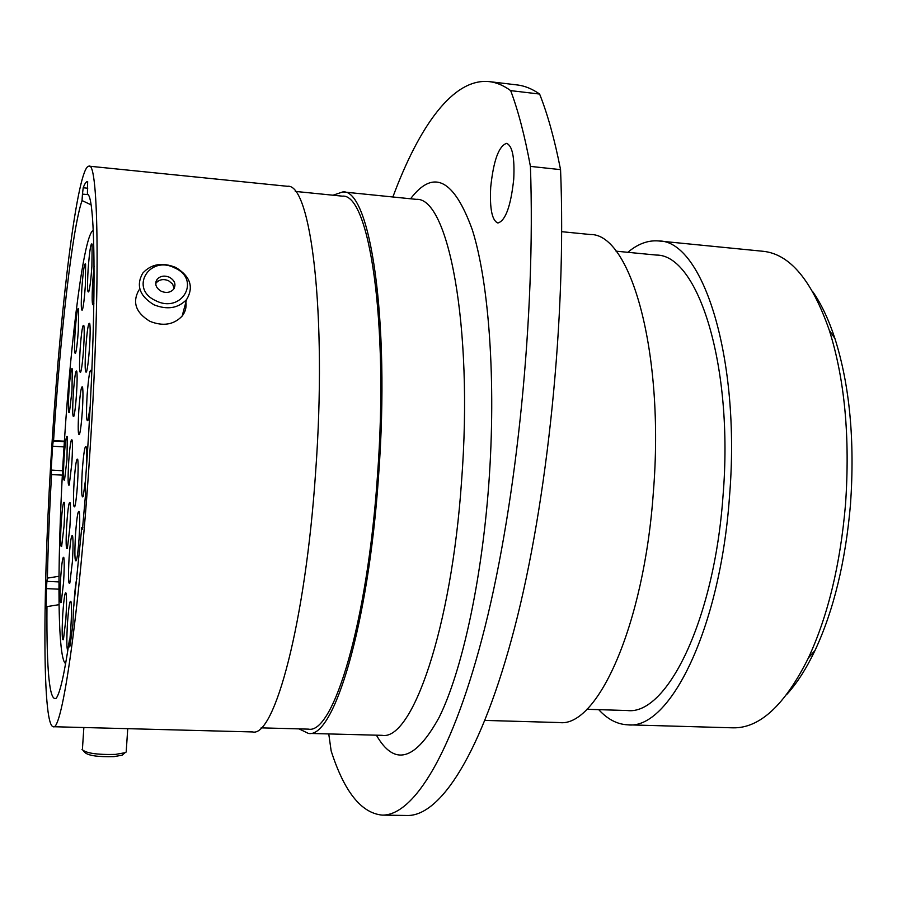 <?xml version="1.0" encoding="UTF-8"?>
<svg xmlns="http://www.w3.org/2000/svg" width="897" height="897" viewBox="0 0 897 897"><rect width="100%" height="100%" fill="white"/><g stroke="black" fill="none" stroke-linecap="round" stroke-linejoin="round"><path stroke-width="1.35" d="M155.764 300.697C181.788 314.051 201.388 279.584 174.87 268.001C149.395 254.591 128.91 288.688 155.764 300.697M175.778 267.452C190.377 276.354 193.976 287.062 186.587 299.576C178.122 308.344 167.246 310.082 153.959 304.789C139.562 296.044 135.828 285.493 142.746 273.148C151.223 263.942 162.222 262.047 175.778 267.452M169.466 277.251C164.398 275.233 160.283 275.928 157.098 279.326C154.441 283.99 155.831 287.971 161.269 291.278C166.293 293.274 170.396 292.613 173.581 289.26C176.294 284.584 174.926 280.582 169.466 277.251M174.141 288.43L172.594 284.024L168.591 280.739C163.546 278.732 159.431 279.427 156.257 282.824L155.697 283.676M185.892 302.132C186.61 307.301 185.354 311.954 182.147 316.08C173.783 324.792 163.052 326.542 149.956 321.339C135.772 312.705 132.094 302.267 138.934 290.011M156.033 281.333L156.627 281.288M123.651 753.884L122.216 755.151L113.964 756.642C97.65 757.046 87.872 755.588 84.632 752.258L83.511 751.036M82.019 749.399C85.697 753.188 96.876 754.859 115.567 754.399L124.986 752.718L126.185 752.011L126.286 750.453M93.232 230.406C84.195 233.579 71.211 335.276 64.472 439.9C57.161 548.56 56.724 659.06 65.638 663.545M82.333 411.162C81.504 422.891 80.562 430.605 79.519 434.316C78.05 436.357 77.815 428.362 78.813 410.31C80.158 392.639 81.414 384.936 82.58 387.201C83.152 391.148 83.073 399.131 82.333 411.162M71.816 463.558L69.26 485.008C67.937 486.69 67.757 478.852 68.721 461.507C69.944 445.237 71.065 438.095 72.096 440.079C72.635 443.869 72.534 451.684 71.816 463.558M72.377 561.892L69.82 583.14C68.318 585.001 68.082 576.379 69.114 557.261C70.358 540.756 71.525 533.681 72.612 536.036C73.24 540.353 73.162 548.975 72.377 561.892M85.619 479.155L83.186 496.512C81.515 498.844 81.212 490.188 82.277 470.51C83.69 452.2 85.024 444.396 86.291 447.098C86.886 450.922 86.874 458.591 86.269 470.095M89.532 347.318C88.657 359.652 87.659 367.815 86.527 371.795C85.013 374.038 84.755 366.133 85.753 348.103C87.188 329.457 88.534 321.328 89.778 323.694C90.35 327.607 90.261 335.478 89.532 347.318M71.984 390.8L69.428 412.441C68.217 414.022 68.071 406.7 68.991 390.487C70.201 374.341 71.3 367.142 72.287 368.88L71.984 390.8M64.023 526.203L61.646 546.385C60.391 547.843 60.245 539.96 61.198 522.749C62.33 507.433 63.373 500.717 64.315 502.578C64.853 506.357 64.752 514.228 64.023 526.203M65.851 619.356L63.44 639.561C61.994 641.22 61.781 632.497 62.812 613.413C63.99 597.705 65.077 590.966 66.098 593.22C66.726 597.57 66.636 606.282 65.851 619.356M73.868 605.811L74.171 600.463C74.967 589.082 75.886 581.716 76.929 578.352M85.327 285.874C84.464 298.073 83.488 306.068 82.423 309.88C81.111 311.808 80.921 304.554 81.862 288.094C83.23 270.21 84.475 262.227 85.607 264.144L85.327 285.874M83.6 348.451C82.759 360.403 81.806 368.252 80.741 372.008C79.362 373.982 79.16 366.368 80.125 349.168C81.47 331.419 82.726 323.582 83.87 325.667C84.396 329.356 84.307 336.947 83.6 348.451M91.886 266.476C90.978 279.158 89.958 287.533 88.803 291.615C87.39 293.779 87.155 286.334 88.119 269.279C89.577 250.42 90.922 242.067 92.156 244.208L91.886 266.476M93.882 303.343L93.58 304.397C92.021 306.819 91.752 299.06 92.75 281.109L94.107 266.084M67.768 650.762C66.636 648.89 66.546 639.505 67.51 622.608C68.744 606.226 69.91 599.286 71.009 601.797C71.67 606.428 71.603 615.499 70.785 629.032L69.865 639.92M63.564 582.501L61.198 602.504C59.864 604.017 59.684 595.72 60.682 577.634C61.826 562.284 62.88 555.624 63.844 557.654C64.416 561.701 64.315 569.987 63.564 582.501M66.983 459.275L64.539 480.03C63.328 481.51 63.194 473.964 64.113 457.392C65.279 441.806 66.333 434.899 67.286 436.671L66.983 459.275M78.331 330.354C77.512 341.992 76.604 349.583 75.606 353.126C74.373 354.853 74.216 347.632 75.124 331.464C76.413 314.522 77.579 306.953 78.622 308.736L78.331 330.354M90.149 406.655L88.018 420.245C86.37 422.666 86.078 414.336 87.121 395.263C88.59 376.314 89.969 368.174 91.27 370.809L91.651 375.428M79.071 538.312C78.286 549.547 77.377 556.959 76.368 560.558C74.731 562.677 74.462 553.875 75.527 534.13C76.85 516.739 78.106 509.328 79.284 511.929C79.945 516.403 79.867 525.193 79.071 538.312M69.865 527.47L67.353 548.471C65.963 550.175 65.773 541.956 66.77 523.837C67.97 507.724 69.091 500.728 70.123 502.858C70.695 506.883 70.616 515.091 69.865 527.47M76.514 393.962C75.718 405.366 74.821 412.811 73.846 416.298C72.534 418.058 72.354 410.478 73.307 393.57C74.574 376.762 75.74 369.329 76.794 371.28C77.31 374.901 77.22 382.47 76.514 393.962M77.501 484.369C76.705 495.637 75.808 503.049 74.81 506.581C73.319 508.543 73.083 500.246 74.103 481.689C75.404 464.579 76.615 457.19 77.747 459.511C78.342 463.626 78.252 471.912 77.501 484.369M82.827 527.391L81.795 527.436L73.375 609.915L72.96 623.964L70.123 645.279L69.708 646.905L69.473 644.887L70.179 644.909M88.186 194.649L82.457 194.1L83.208 187.765C84.8 183.515 86.28 181.429 87.659 181.508L87.401 193.741L88.276 194.817C95.923 202.89 96.36 320.307 87.177 456.595L85.215 484.694L85.63 493.35L82.468 529.196M812.525 291.346C821.147 303.601 828.604 319.321 834.905 338.494C849.728 385.329 854.919 440.573 850.502 504.204C845.546 561.567 833.728 610.308 815.025 650.437C806.347 668.657 796.962 683.301 786.848 694.368M598.703 709.65C607.594 719.304 617.271 724.361 627.743 724.821L732.804 727.826C759.647 728.487 784.853 705.177 808.421 657.905C827.942 615.869 840.31 564.673 845.523 504.305C850.165 437.332 844.761 379.308 829.288 330.242C811.92 280.369 789.876 254.053 763.168 251.295L658.566 240.945C648.127 240.082 637.879 243.861 627.833 252.304M490.704 187.204C489.616 208.62 492.005 220.55 497.891 223.017C505.538 220.718 510.819 206.119 513.734 179.209C514.788 157.614 512.4 145.662 506.581 143.363C498.777 145.987 493.485 160.597 490.704 187.204M627.743 724.821C669.431 730.304 720.089 629.649 729.463 497.061C741.101 358.094 702.687 240.172 658.566 240.945M586.851 709.292L627.261 710.525C666.673 715.694 714.225 620.589 723.004 496.075C733.925 365.628 697.978 254.367 656.279 255.062L616.037 251.171M484.974 720.414L559.179 722.545C597.11 727.983 643.979 626.218 653.352 492.296C664.845 351.916 630.479 233.265 590.271 234.509L561.69 231.684M299.037 728.88L308.344 733.398C333.606 739.117 368.42 625.792 378.568 475.881C390.318 318.614 369.934 188.572 342.845 191.913L333.034 195.21M261.117 727.859L308.366 729.126C333.269 734.744 367.501 623.067 377.48 475.645C389.029 320.98 369.015 192.889 342.329 196.151L295.292 191.409M53.226 726.716L252.595 731.941C274.336 737.637 305.473 623.213 315.632 471.968C327.248 313.266 310.777 182.495 287.354 186.284L88.938 166.158C77.725 165.855 61.086 301.975 52.374 437.579C42.944 578.173 41.632 725.438 53.226 726.716C61.949 732.311 79.362 613.985 89.521 457.874C100.576 294.014 98.805 160.698 88.938 166.158M59.023 604.679L46.958 606.607C46.498 671.685 49.582 702.216 56.208 698.214C59.964 693.459 64.36 674.062 69.394 640.021L69.473 644.887M70.897 639.696L69.394 640.021M81.795 527.436L82.21 529.185M46.958 606.607L46.644 608.749M58.91 589.183L46.409 588.623L46.095 608.727M46.409 588.623L46.913 581.368L58.933 581.918M62.364 475.107L51.521 474.614C49.47 511.324 48.09 545.836 47.384 578.128L46.913 581.368M51.521 474.614L51.151 470.062L62.599 470.757M64.012 446.919L52.598 446.19L51.151 470.062M52.598 446.19L53.226 440.976L64.349 441.694M82.457 194.1L82.031 200.558C72.231 228.982 60.379 334.659 53.562 440.685L53.226 440.976M64.393 441.156L53.562 440.685M82.031 200.558L90.967 204.774M328.762 733.937L331.15 750.901C344.168 791.558 361.132 812.962 382.055 815.104C413.27 816.012 453.108 754.052 485.042 626.779C516.874 499.909 535.677 314.578 530.419 166.394C524.846 136.097 518.264 110.847 510.673 90.631C503.576 85.45 496.467 82.446 489.358 81.627C453.131 77.736 419.123 126.365 392.875 196.981M510.673 90.631L539.613 94.05C547.641 114.233 554.626 139.427 560.558 169.634C566.568 317.269 547.484 501.726 514.542 628.012C481.487 754.702 439.9 816.405 407.115 815.485L382.055 815.104M530.419 166.394L560.558 169.634M489.358 81.627L517.233 84.946C524.7 85.809 532.156 88.837 539.613 94.05M58.967 576.278L47.384 578.128M308.344 733.398L382.077 735.327C411.902 741.079 451.438 629.178 461.574 481.061C473.515 325.678 448.063 196.6 416.219 199.347L342.845 191.913M410.568 198.775C433.363 168.692 453.949 179.064 472.338 229.867C488.988 282.443 496.254 381.673 488.831 483.584C481.655 581.861 461.72 671.797 439.216 717.23C415.367 760.712 394.433 766.7 376.404 735.181M83.208 187.765L87.76 188.213M156.257 282.824L157.098 279.326M182.147 316.08L186.587 299.576M122.216 755.151L124.986 752.718M127.744 728.667L126.185 752.011M83.858 727.523L82.457 748.636M834.905 338.494L829.288 330.242M815.025 650.437L808.421 657.905"/></g></svg>
